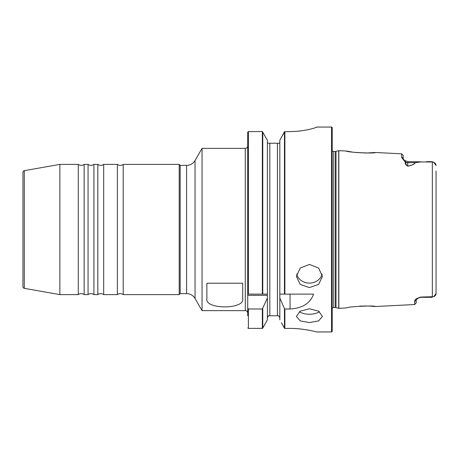 <?xml version="1.0" encoding="UTF-8"?>
<svg xmlns="http://www.w3.org/2000/svg" width="459" height="459" viewBox="0 0 459 459"><rect width="100%" height="100%" fill="white"/><g stroke="black" fill="none" stroke-linecap="round" stroke-linejoin="round"><path stroke-width="0.69" d="M97.824 164.391L97.824 294.609L93.917 294.609A4.883 4.883 0 0 0 88.059 294.609L88.059 164.391A4.883 4.883 0 0 0 93.917 164.391L97.824 164.391A4.883 4.883 0 0 0 103.682 164.391L117.355 164.391A4.883 4.883 0 0 0 123.213 164.391L179.205 164.391L180.18 165.372L186.589 165.372A9.765 9.765 0 0 0 195.046 160.489L202.046 148.36L202.046 310.64L195.046 298.511A9.765 9.765 0 0 0 186.589 293.628L180.18 293.628L180.18 165.372M97.824 294.609A4.883 4.883 0 0 1 103.682 294.609L103.682 164.391M88.059 294.609L84.152 294.609A4.883 4.883 0 0 0 78.288 294.609L78.288 164.391A4.883 4.883 0 0 0 84.152 164.391L88.059 164.391M180.18 293.628L179.205 294.609L123.213 294.609A4.883 4.883 0 0 0 117.355 294.609L117.355 164.391M24.293 170.668A1.629 1.629 0 0 0 22.95 172.268L22.95 286.732A1.629 1.629 0 0 0 24.293 288.332L59.871 294.609L59.871 164.391L24.293 170.668L24.293 288.332M93.917 294.609L93.917 164.391M84.152 294.609L84.152 164.391M117.355 294.609L103.682 294.609M202.046 310.64L245.29 310.64A2.444 2.444 0 0 1 247.728 313.078M245.29 310.64L245.29 148.36A2.444 2.444 0 0 0 247.728 145.922M309.418 308.775L300.215 311.145L296.399 316.377L300.209 320.904L309.418 322.574L318.626 320.904L322.442 316.377L318.626 311.145L309.418 308.775M299.343 311.724A13.024 6.902 180 0 0 309.418 314.249A13.024 6.902 180 0 0 319.493 311.724M309.418 264.453L300.215 268.027L296.399 276.404L300.209 284.402L309.418 287.604L318.626 284.402L322.442 276.404L318.626 268.033L309.418 264.453M296.686 273.96A13.024 11.578 180 0 0 309.418 283.111A13.024 11.578 180 0 0 322.149 273.96M316.159 127.39L316.561 127.189M353.034 152.187L346.252 151.034C346.075 152.279 375.491 153.788 375.296 152.486L366.133 153.031M359.678 306.147L366.139 305.969M368.657 306.027L375.296 306.514C375.451 305.206 346.034 306.727 346.252 307.966L338.84 308.339A0.407 0.407 0 0 1 338.713 308.328L338.713 150.672A0.407 0.407 0 0 1 338.84 150.661L346.252 151.034M332.207 308.287A1.951 1.951 0 0 1 333.75 307.524L335.472 307.524A1.951 1.951 0 0 1 335.977 307.593L338.713 308.328M335.472 307.524L335.472 151.476A1.951 1.951 0 0 0 335.977 151.407L338.713 150.672M335.472 151.476L333.75 151.476A1.951 1.951 0 0 1 332.207 150.713M281.419 322.706L284.454 328.156L285.217 328.541C300.938 327.519 317.02 332.023 316.595 331.943L331.553 331.943A0.648 0.648 0 0 0 332.207 331.295L332.207 127.705A0.648 0.648 0 0 0 331.553 127.057L316.624 127.057M179.205 294.609L179.205 164.391M123.213 294.609L123.213 164.391M436.004 164.924L436.05 165.458L433.755 162.32L432.338 162.016L420.748 161.941L415.395 162.664C414.219 164.339 411.689 165.498 407.81 166.147C405.762 165.056 404.947 163.748 405.366 162.216L401.625 157.46L401.625 153.805L375.296 152.486M414.649 301.093C414.77 299.549 416.806 298.207 420.748 297.059L418.665 297.862L416.187 299.687A1.629 1.555 180 0 1 414.649 301.093L414.649 304.541L375.296 306.514M420.748 297.059L433.755 296.68L436.05 293.542L436.05 171.018M316.09 127.493L316.624 127.109C316.905 127.453 304.415 131.63 290.048 131.549L284.454 131.785L279.835 140.19L279.835 294.116L313.577 294.116C310.307 303.284 302.464 308.241 290.048 308.993L284.878 308.993L284.454 308.678L279.835 298.046L279.783 294.116L284.454 294.116L284.454 131.785L284.878 131.549L284.878 294.116M242.685 283.214L242.685 298.729C245.129 309.567 204.525 309.63 206.877 298.729L206.877 283.214L242.685 283.214M245.29 148.36L202.046 148.36M78.288 164.391L59.871 164.391M78.288 294.609L59.871 294.609M247.774 327.996L248.382 328.403L262.611 328.34L267.385 319.843L267.385 298.046L262.341 308.993L248.382 308.993L247.728 308.155L247.728 132.198L248.382 131.555L247.728 132.198L248.382 131.555L248.382 294.116L267.385 294.116L267.385 140.196L262.341 131.555L248.141 131.601M247.728 315.763L247.728 308.155M247.728 294.116L262.341 294.116L262.341 131.555L262.766 131.79L262.766 294.116L267.385 294.116L267.385 298.046M279.835 319.843L279.835 298.046M247.728 143.237L247.728 132.198M267.454 316.985L267.385 317.599L268.578 315.763L278.642 315.763L279.835 317.599L279.766 316.985M267.666 143.237L267.385 142.41L267.666 143.237L279.548 143.237L279.835 142.41L279.548 143.237M285.096 328.518L284.201 327.703M297.897 131.188L302.619 130.631M304.942 130.258L308.85 129.484M312.281 128.64L313.474 128.302M315.534 127.636L316.108 127.413M268.578 315.763L268.274 315.855M277.867 315.763L277.397 315.763L277.397 143.237M265.222 323.738L262.611 328.34M267.385 319.843L267.138 320.284M281.992 136.254L284.878 131.549M284.878 308.993L284.878 328.472L284.454 328.156L284.454 308.678M415.395 162.664A1.629 1.452 -0.4 0 0 415.315 162.664L407.73 162.664L407.73 161.643L404.786 160.564L405.928 162.337C405.578 163.725 406.181 164.965 407.73 166.066C411.58 165.441 414.11 164.311 415.315 162.664L420.748 161.941M407.73 161.643L420.748 161.809M426.583 161.643L432.154 161.694L432.338 162.016L432.338 296.984L432.154 297.306L420.748 297.26L426.583 297.357M366.064 153.031L355.404 152.48M432.292 161.729L434.145 162.497M434.811 162.939L435.252 163.37M435.281 163.404L435.935 164.632M436.004 294.076L435.935 294.368M435.872 294.575L435.252 295.63M434.736 296.124L434.145 296.503M401.625 153.805L403.174 155.435L403.174 158.923A1.629 1.549 180 0 0 401.625 157.46M418.574 297.908L416.193 299.675L416.193 302.917L414.649 304.541M418.665 297.862L420.748 297.357M405.366 162.216A1.629 1.452 180 0 1 405.928 162.337A4.556 4.062 0 0 0 407.73 162.664L407.73 166.066A1.629 0.643 77.4 0 1 407.81 166.147M338.84 308.339L338.84 150.661M335.977 307.593L335.977 151.407M333.75 307.524L333.75 151.476M331.553 331.943L331.553 127.057M186.589 293.628L186.589 165.372M195.046 160.489L195.046 298.511M248.382 308.993L248.382 328.403M262.341 328.403L262.341 308.993M262.766 308.678L262.766 328.156M269.823 315.763L269.823 143.237M290.048 308.993L290.048 294.116M267.385 295.338L247.728 295.338M403.174 159.003L404.614 160.415"/></g></svg>

